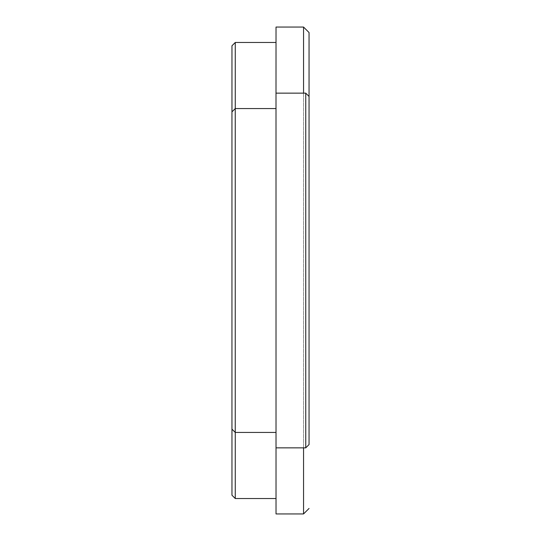 <?xml version="1.0" encoding="UTF-8"?>
<svg xmlns="http://www.w3.org/2000/svg" width="541" height="541" viewBox="0 0 541 541"><rect width="100%" height="100%" fill="white"/><g stroke="black" fill="none" stroke-linecap="round" stroke-linejoin="round"><path stroke-width="0.41" stroke-dasharray="2.71 2.03" d="M309.053 444.553L309.053 32.555M276.005 93.147L276.005 447.853L276.025 93.147M305.753 447.853L305.753 93.147M303.548 93.147L303.548 447.853M276.025 27.05L276.025 513.95M303.548 513.95L303.548 27.05M235.247 108.565L235.247 432.435M231.947 111.872L231.947 429.128M276.005 270.5L276.025 498.525L276.025 270.5M235.267 432.435L235.267 108.565M235.267 42.475L235.267 498.525M231.961 429.141L231.961 111.859M231.961 45.775L231.961 495.225"/><path stroke-width="0.81" d="M303.548 27.05L309.053 32.555L309.053 444.553L305.753 447.853L305.753 93.147L276.005 93.147L276.025 27.05L303.548 27.05L303.548 93.147M303.548 447.853L303.548 513.95L276.025 513.95L276.005 93.147M276.005 447.853L305.753 447.853M309.053 508.445L303.548 513.95M235.247 270.5L235.247 108.565L231.947 111.872L231.947 429.128L235.247 432.435L235.247 270.5M235.267 108.565L235.267 42.475L231.961 45.775L231.961 111.859M231.961 429.141L231.961 495.225L235.267 498.525L235.267 432.435M309.053 96.447L305.753 93.147M276.005 108.565L235.247 108.565M276.005 432.435L235.247 432.435M276.025 42.475L235.267 42.475M276.025 498.525L235.267 498.525"/></g></svg>
